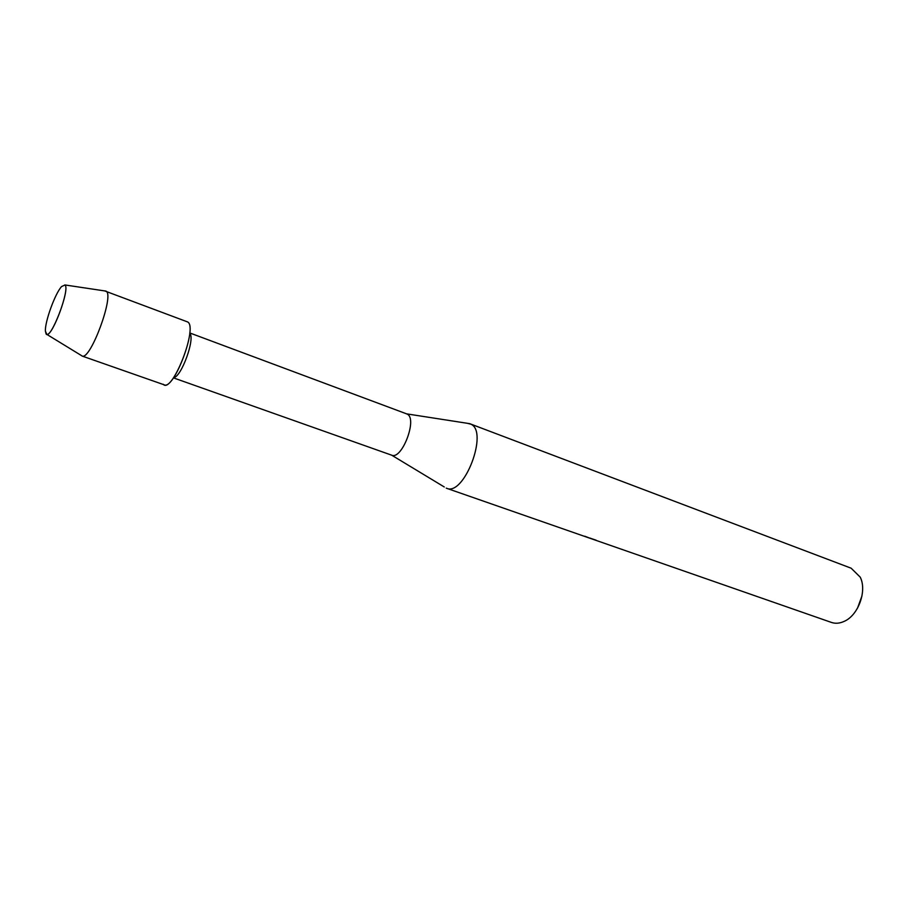<?xml version="1.0" encoding="UTF-8"?>
<svg xmlns="http://www.w3.org/2000/svg" width="908" height="908" viewBox="0 0 908 908"><rect width="100%" height="100%" fill="white"/><g stroke="black" fill="none" stroke-linecap="round" stroke-linejoin="round"><path stroke-width="1.36" d="M46.115 333.985C50.462 341.079 70.699 288.449 64.911 285.033L61.596 286.553C55.184 293.261 44.798 321.829 45.4 331.091L46.796 334.371C52.505 336.562 70.347 287.972 64.911 285.033L61.596 286.553C55.184 293.261 44.798 321.829 45.4 331.091L46.115 333.985M173.598 377.626C181.248 377.456 195.492 338.275 189.738 333.236M163.213 384.243C171.884 394.719 198.398 327.3 187.65 321.954L104.704 290.912M444.284 486.972L391.677 455.18C401.881 460.118 417.623 418.906 407.317 414.196L406.568 413.844M446.225 488.141L446.577 488.277C464.067 496.562 488.765 431.765 470.957 424.218L467.438 423.321M588.248 537.638L587.51 537.388M446.577 488.277L831.422 622.423C835.417 623.773 839.65 623.433 844.111 621.401C858.31 615.431 867.254 590.824 860.205 577.125L851.148 568.204L470.026 423.786M591.085 538.648L589.564 538.069M857.504 608.201L861.998 595.852M584.752 536.208L589.837 538.16M589.882 538.058L596.17 540.215M81.232 355.437L82.333 356.106C90.766 359.613 114.442 295.225 106.179 291.241L105.725 290.98M82.06 356.038L164.132 384.799C174.03 390.406 197.876 326.755 187.65 321.954M173.417 377.864L391.677 455.18M406.58 413.855L469.674 423.661M189.761 332.941L406.693 413.889M46.796 334.371L82.333 356.106M64.774 284.93L105.975 291.105"/></g></svg>

